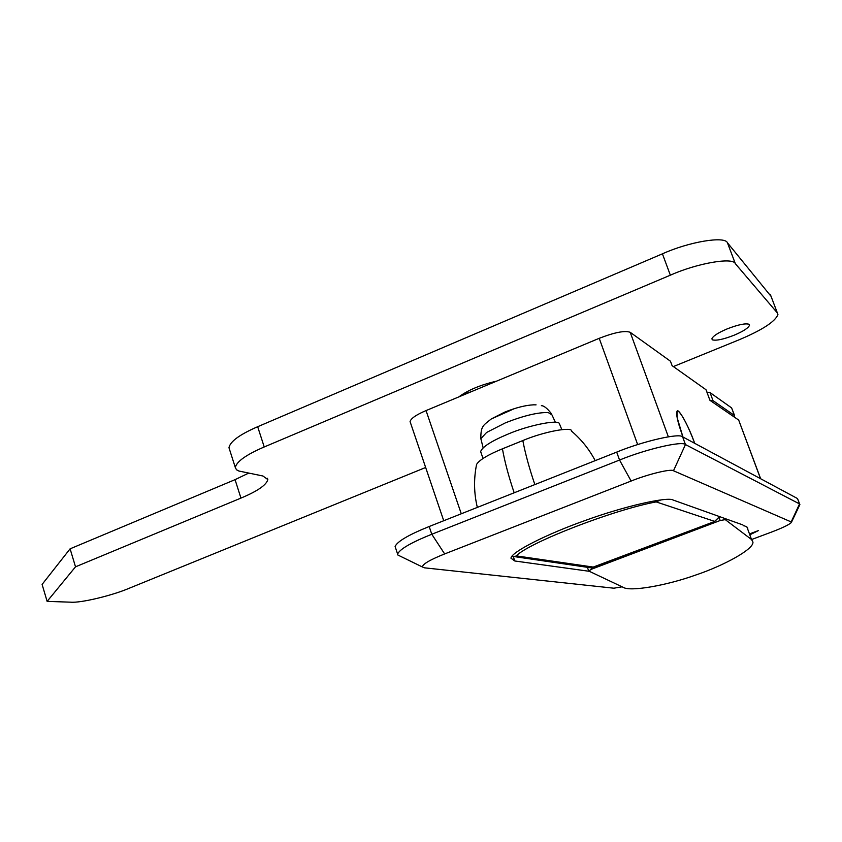 <?xml version="1.0" encoding="UTF-8"?>
<svg xmlns="http://www.w3.org/2000/svg" width="842" height="842" viewBox="0 0 842 842"><rect width="100%" height="100%" fill="white"/><g stroke="black" fill="none" stroke-linecap="round" stroke-linejoin="round"><path stroke-width="1.26" d="M561.824 429.62L559.246 423.315C556.825 419.632 528.092 425.484 508.284 433.988C491.56 440.966 482.35 446.828 480.645 451.586L481.077 452.817M525.524 439.482L499.811 449.902M595.199 460.648C589.305 449.428 581.464 439.629 571.676 431.241C572.676 426.336 544.069 431.525 522.829 440.555L502.432 448.818C487.96 454.764 479.351 459.964 476.583 464.405L476.425 465.216M471.467 391.625L461.132 395.151M743.644 525.513L746.896 526.945L747.822 528.229M623.333 587.4L588.705 571.013L591.652 569.16L720.184 520.503L725.278 519.64L751.548 539.533L752.948 542.069C754.032 549.152 723.731 565.645 695.871 574.981C666.085 585.695 630.069 591.8 623.333 587.4M694.408 442.503C688.24 426.336 682.999 416.022 678.694 411.559L677.01 411.412L677.157 417.695L682.936 436.987L679.336 426.315C676.915 418.053 676.147 413.085 677.01 411.412C678.063 407.086 688.356 425.452 694.408 442.503L694.703 443.313L694.408 442.503M750.19 534.628L758.547 530.534L749.875 533.775M410.338 422.368L410.075 421.589C410.907 418.442 416.232 414.769 426.052 410.58L599.22 338.316C614.618 332.358 624.943 330.359 630.205 332.306L670.453 361.218L672.095 365.67L706.017 389.741L709.943 400.329L738.687 420.074L760.652 478.74M743.76 525.829L742.76 524.892L673.126 500.032C667.674 496.485 624.343 506.126 584.411 520.777C548.153 533.565 510.989 552.026 510.978 558.204L514.788 560.982L588.916 571.244M400.455 556.278L397.845 555.004L397.613 554.057C399.803 549.131 411.191 542.522 431.788 534.249L619.544 460.048C645.877 449.186 682.346 440.724 685.451 444.565L799.532 503.916L799.889 504.579L791.427 522.324M751.948 539.385L770.956 532.291C782.134 528.06 788.912 524.829 791.312 522.577L791.185 521.924L673.484 470.762C671.316 468.562 647.982 474.183 631.121 481.045L444.65 553.931C429.904 559.835 422.505 564.182 422.431 566.992L424.484 567.824L613.86 588.2L622.091 586.821M799.668 504.011L797.511 498.548L682.609 436.819C679.462 432.862 642.983 441.219 616.691 452.112L429.178 526.513C408.602 534.817 397.245 541.48 395.098 546.5L395.498 547.689M511.862 556.351L514.662 556.657L516.251 555.878C529.123 542.543 613.565 509.747 656.171 501.906L661.012 499.874M706.901 392.14L710.038 392.593L731.614 407.907L734.571 415.569M709.901 400.213L713.016 400.645L734.434 415.464L734.235 417.011M712.521 339.873L711.848 338.894C712.827 336.158 717.963 332.811 727.246 328.864C737.96 324.707 745.191 323.17 748.959 324.244L749.538 325.18C748.475 327.97 743.307 331.327 734.024 335.253C723.583 339.305 716.426 340.842 712.521 339.873M458.901 396.877L458.911 396.866C468.005 390.109 480.561 384.868 496.559 381.152M267.43 478.298L267.83 479.551L262.936 476.004L238.875 471.025L236.497 469.773L235.318 467.531C236.539 461.584 246.18 454.733 264.23 446.965L670.348 275.187C697.06 263.209 733.003 256.999 735.34 263.662L777.376 312.971L777.934 314.613C775.135 321.676 762.126 330.096 738.918 339.873L673.368 366.575M248.653 473.12L235.055 479.656L240.949 498.096C257.536 491.16 266.493 484.971 267.83 479.551M425.652 467.489L129.426 588.169C112.302 595.536 80.674 603.146 70.686 602.177L47.131 601.377L42.1 584.432L70.096 548.826L75.517 566.824L240.949 498.096M70.096 548.826L235.055 479.656M47.131 601.377L75.517 566.824M229.434 449.175L228.971 447.712C230.108 441.534 239.675 434.535 257.673 426.715L662.422 253.831C689.019 241.749 724.983 235.813 727.446 242.78L771.03 296.31M555.383 422.326L551.994 414.927L548.247 412.559C537.933 412.254 523.692 415.674 505.505 422.8L486.602 432.462L480.845 438.661L481.129 439.766M536.08 404.855L533.617 404.823C525.587 405.191 515.872 407.665 504.463 412.233L491.339 418.916C483.518 425.305 480.687 425.589 480.845 438.661L483.129 447.776M502.432 448.818C504.758 461.869 508.673 476.53 514.178 492.791M522.829 440.555C525.282 453.606 529.292 468.278 534.859 484.582M746.896 526.945L751.548 539.533M724.857 518.504L725.278 519.64M719.163 517.725L720.184 520.503M591.189 567.855L591.652 569.16M630.205 332.306L668.348 436.798M637.657 444.587L599.22 338.316M426.052 410.58L461.279 513.778M760.537 478.688L738.687 420.074M513.304 556.678L514.788 560.982M791.185 521.924L799.532 503.916L797.511 498.548M682.609 436.819L685.451 444.565L673.484 470.762M616.691 452.112L619.544 460.048L631.121 481.045M429.178 526.513L431.788 534.249L444.65 553.931M585.485 566.15L591.147 567.855L593.505 567.34L714.437 521.545L719.552 516.609M656.171 501.906L714.732 521.419M516.251 555.878L593.926 567.171M731.614 407.907L734.434 415.464M710.038 392.593L713.016 400.645M770.451 294.774L777.376 312.971M727.446 242.78L735.34 263.662M662.422 253.831L670.348 275.187M257.673 426.715L264.23 446.965M480.645 451.586L483.013 458.448M541.353 405.707C543.764 405.56 547.111 408.212 551.394 413.654M491.265 418.969L514.304 408.665M477.34 507.41C473.909 493.233 473.667 478.898 476.583 464.405M587.4 567.308L588.705 571.013M443.734 520.735L410.075 421.589M422.431 566.992L397.845 555.004M397.613 554.057L395.098 546.5M514.662 556.657L591.147 567.855L714.563 521.556L719.699 516.662M749.275 324.486L749.538 325.18M235.318 467.531L228.971 447.712"/></g></svg>
